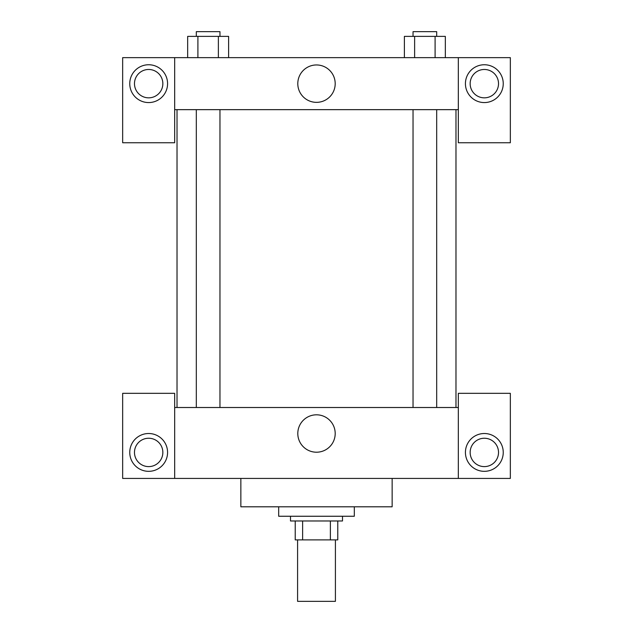 <?xml version="1.0" encoding="UTF-8"?>
<svg xmlns="http://www.w3.org/2000/svg" width="633" height="633" viewBox="0 0 633 633"><rect width="100%" height="100%" fill="white"/><g stroke="black" fill="none" stroke-linecap="round" stroke-linejoin="round"><path stroke-width="0.95" d="M297.589 539.886L297.589 601.35L335.411 601.35L335.411 539.886M330.371 520.975L330.371 539.886L295.223 539.886L295.223 520.975M330.371 539.886L337.777 539.886L337.777 520.975L337.777 539.886M342.5 516.251L342.5 520.975L290.5 520.975L290.5 516.251M302.629 520.975L302.629 539.886M278.678 506.796L278.678 516.251L354.322 516.251L354.322 506.796M240.856 478.429L240.856 506.796L392.144 506.796L392.144 478.429M458.332 478.429L458.332 393.33L510.34 393.33L510.34 478.429L122.66 478.429L122.66 393.33L174.668 393.33L174.668 478.429M148.66 471.332A18.911 18.911 0 0 1 132.289 442.965A18.911 18.911 0 0 1 165.039 442.965A18.911 18.911 0 0 1 148.66 471.332M134.481 452.421A14.187 14.187 0 0 1 155.758 440.141A14.187 14.187 0 0 1 155.758 464.709A14.187 14.187 0 0 1 134.481 452.421M484.34 471.332A18.911 18.911 0 0 1 467.961 442.965A18.911 18.911 0 0 1 500.711 442.965A18.911 18.911 0 0 1 484.34 471.332M470.153 452.421A14.187 14.187 0 0 1 484.34 438.242A14.187 14.187 0 0 1 498.519 452.421A14.187 14.187 0 0 1 484.34 466.608A14.187 14.187 0 0 1 470.153 452.421M316.5 414.813A18.705 18.705 0 0 1 332.697 442.863A18.705 18.705 0 0 1 300.303 442.863A18.705 18.705 0 0 1 316.5 414.813M458.332 407.51L174.668 407.51M458.332 109.659L458.332 142.749L510.34 142.749L510.34 57.65L458.332 57.65L458.332 109.659L174.668 109.659L174.668 142.749L122.66 142.749L122.66 57.65L174.668 57.65L174.668 109.659M162.847 83.659A14.187 14.187 0 0 1 148.66 97.838A14.187 14.187 0 0 1 134.481 83.659A14.187 14.187 0 0 1 148.66 69.472A14.187 14.187 0 0 1 162.847 83.659M148.66 102.57A18.911 18.911 0 0 1 132.289 74.203A18.911 18.911 0 0 1 165.039 74.203A18.911 18.911 0 0 1 148.66 102.57M498.519 83.659A14.187 14.187 0 0 1 477.242 95.939A14.187 14.187 0 0 1 477.242 71.371A14.187 14.187 0 0 1 498.519 83.659M484.34 102.57A18.911 18.911 0 0 1 467.961 74.203A18.911 18.911 0 0 1 500.711 74.203A18.911 18.911 0 0 1 484.34 102.57M458.332 57.65L174.668 57.65M297.795 83.659A18.705 18.705 0 0 1 325.853 67.462A18.705 18.705 0 0 1 325.853 99.848A18.705 18.705 0 0 1 297.795 83.659M445.331 57.65L445.331 36.382L404.392 36.382L404.392 57.65M435.1 36.382L435.1 57.65M414.623 36.382L414.623 57.65M413.04 36.382L413.04 31.65L436.683 31.65L436.683 36.382M228.608 57.65L228.608 36.382L187.669 36.382L187.669 57.65M218.377 36.382L218.377 57.65M197.9 36.382L197.9 57.65M196.317 36.382L196.317 31.65L219.96 31.65L219.96 36.382M177.026 109.659L177.026 407.51M455.974 109.659L455.974 407.51M436.683 407.51L436.683 109.659M413.04 407.51L413.04 109.659M196.317 109.659L196.317 407.51M219.96 109.659L219.96 407.51"/></g></svg>
